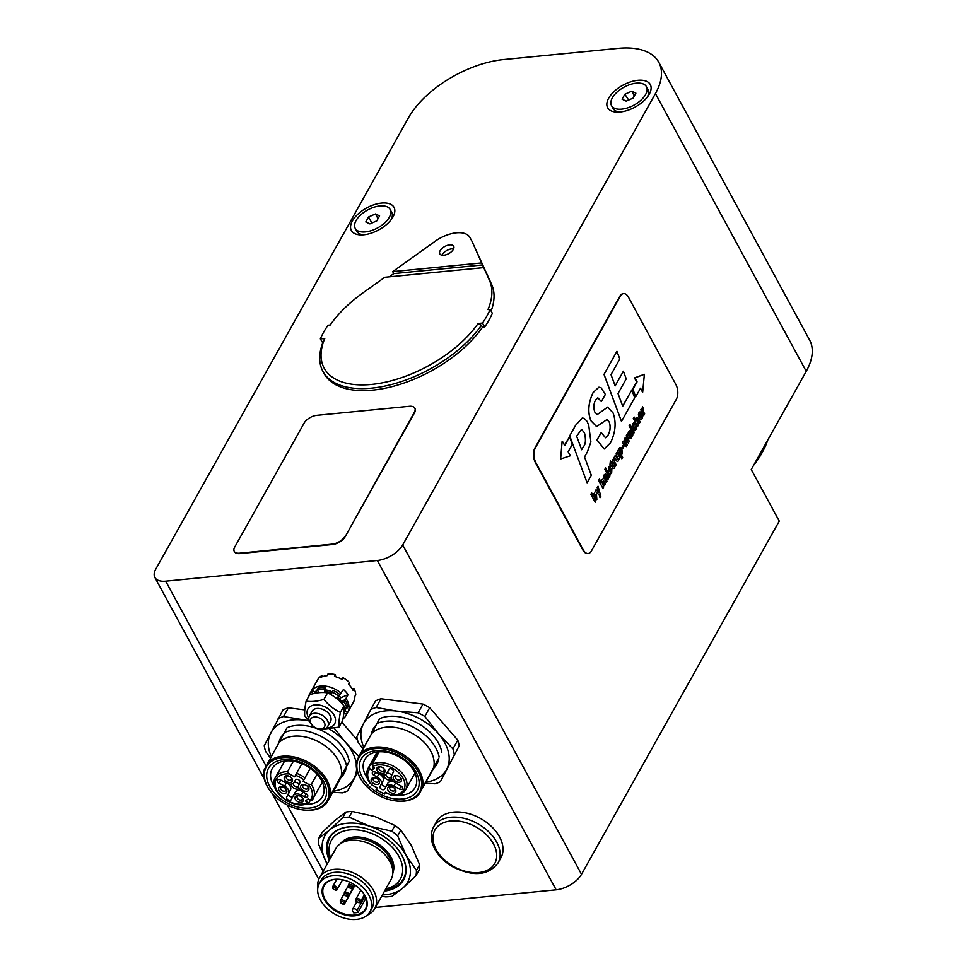 <?xml version="1.0" encoding="UTF-8"?>
<svg xmlns="http://www.w3.org/2000/svg" width="967" height="967" viewBox="0 0 967 967"><rect width="100%" height="100%" fill="white"/><g stroke="black" fill="none" stroke-linecap="round" stroke-linejoin="round"><path stroke-width="1.45" d="M339.864 694.596L343.442 689.495A21.093 13.973 29.2 0 1 348.084 694.657L340.614 697.836A10.54 6.987 -150.8 0 0 339.357 695.769M339.828 699.226L340.614 697.836M348.084 694.657L345.968 698.44L343.152 700.954M344.034 710.818L347.516 712.413L346.549 714.142L343.865 712.909M345.606 708.17A18.458 12.233 29.2 0 1 345.134 711.325M313.393 693.665L311.579 692.167L312.546 690.438L315.701 693.182M316.983 692.964A16.209 10.746 29.2 0 1 318.759 692.118M314.529 692.094A18.458 12.233 29.2 0 1 317.66 690.438M324.96 692.602L324.392 689.689L325.359 687.96L325.734 689.93A18.458 12.233 29.2 0 1 332.152 691.84M325.734 689.93L325.142 692.614M326.06 692.698L326.628 691.683L325.976 691.127M326.628 691.683A16.209 10.746 29.2 0 1 331.391 693.146L330.641 694.487M342.04 679.414L343.007 677.686A21.093 13.973 29.2 0 1 349.522 682.569L348.567 684.285A21.093 13.973 29.2 0 1 353.04 690.281L354.007 688.552A21.093 13.973 29.2 0 1 355.759 694.741L354.804 696.47A21.093 13.973 29.2 0 1 353.584 701.885A21.093 13.973 29.2 0 1 353.571 701.909L354.357 700.096M341.327 693.291A21.093 13.973 -150.8 0 0 310.987 691.623L316.777 681.276A21.093 13.973 29.2 0 1 316.789 681.252L317.756 679.535A21.093 13.973 29.2 0 1 321.781 675.667L320.826 677.383A21.093 13.973 29.2 0 1 327.039 675.679L327.994 673.951A21.093 13.973 29.2 0 1 335.452 674.664L334.485 676.392A21.093 13.973 29.2 0 1 342.052 679.414L343.007 677.686M347.274 713.066A21.093 13.973 -150.8 0 0 347.794 712.232A21.093 13.973 -150.8 0 0 345.968 698.44M310.987 691.623A21.093 13.973 -150.8 0 0 310.552 692.505M325.359 687.96A21.093 13.973 -150.8 0 0 318.167 688.008L317.2 689.737L319.146 692.686M312.546 690.438A21.093 13.973 -150.8 0 0 310.032 693.339L309.065 695.068A21.093 13.973 -150.8 0 0 308.376 696.603L308.582 696.699M343.067 718.348L343.345 718.578A21.093 13.973 -150.8 0 0 345.872 715.677L346.839 713.948A21.093 13.973 -150.8 0 0 347.516 712.413M336.564 698.44L339.961 694.681A21.093 13.973 -150.8 0 0 333.011 690.305L331.125 694.717M337.894 697.267A16.209 10.746 29.2 0 1 340.988 700.712L340.348 701.861M340.988 702.501L341.786 701.063L340.988 700.712M341.786 701.063L345.159 700.41L344.204 702.139L341.194 702.719M344.107 707.941L346.851 708.364L347.818 706.647A21.093 13.973 -150.8 0 0 345.159 700.41M326.338 727.97A15.291 10.129 -150.8 0 0 335.368 718.686A15.291 10.129 -150.8 0 0 322.277 705.801A15.291 10.129 -150.8 0 0 309.319 707.203A15.291 10.129 -150.8 0 0 308.787 718.143M318.578 728.792L319.859 729.021A10.54 6.987 -150.8 0 0 327.789 726.374L330.496 721.551A10.54 6.987 -150.8 0 0 331.101 719.061A10.54 6.987 -150.8 0 0 322.99 709.476A10.54 6.987 -150.8 0 0 312.087 711.241L309.392 716.063A10.54 6.987 -150.8 0 0 311.277 724.21L312.148 725.19A7.905 5.246 29.2 0 1 314.976 716.958A7.905 5.246 29.2 0 1 324.985 724.936A7.905 5.246 29.2 0 1 318.578 728.792A7.905 5.246 29.2 0 1 312.148 725.19M339.018 727.136L342.644 720.657C343.914 714.287 344.373 709.367 344.01 705.898C339.344 700.108 333.857 695.769 327.559 692.88C322.434 692.009 316.499 692.59 309.742 694.62L306.116 701.111C311.241 701.982 317.176 701.401 323.933 699.371C328.599 705.161 334.086 709.5 340.384 712.389C339.115 718.759 338.655 723.679 339.018 727.136L323.208 729.118M309.138 720.62L304.75 715.87C304.387 712.401 304.847 707.481 306.116 701.111M344.01 705.898L340.384 712.389M327.559 692.88L323.933 699.371M327.789 726.374A10.54 6.987 -150.8 0 0 328.405 723.884A10.54 6.987 -150.8 0 0 320.295 714.299A10.54 6.987 -150.8 0 0 309.392 716.063M344.905 536.371A10.54 5.451 151.5 0 1 332.237 544.119L239.647 553.172A10.54 5.451 151.5 0 1 234.232 551.311A10.54 5.451 151.5 0 1 234.679 547.141L304.134 423.099A10.54 5.451 151.5 0 1 316.813 415.339L409.404 406.285A10.54 5.451 151.5 0 1 414.819 408.147A10.54 5.451 151.5 0 1 414.36 412.317L345.122 536.77A10.54 5.451 151.5 0 1 332.443 544.518L239.852 553.571A10.54 5.451 151.5 0 1 234.449 551.71A10.54 5.451 151.5 0 1 234.352 551.504M414.916 408.352A10.54 5.451 151.5 0 1 415.024 408.545A10.54 5.451 151.5 0 1 414.577 412.716L345.122 536.77M418.856 794.511L433.518 768.451A36.383 24.102 29.2 0 0 436.794 764.341A36.383 24.102 29.2 0 0 438.776 758.201L418.856 794.511A35.852 23.764 29.2 0 1 393.932 800.64A35.852 23.764 29.2 0 1 393.666 800.591M433.518 768.451L438.583 759.397M371.473 733.929A36.383 24.102 29.2 0 1 373.298 728.792A36.383 24.102 29.2 0 1 376.09 725.153M425.782 782.122A47.456 31.44 -150.8 0 0 446.814 769.079A47.456 31.44 -150.8 0 0 438.353 733.578A47.456 31.44 -150.8 0 0 396.591 711.071A47.456 31.44 -150.8 0 0 363.278 724.065A47.456 31.44 -150.8 0 0 363.894 747.467M441.859 752.169A40.07 26.556 -150.8 0 0 417.164 722.929A40.07 26.556 -150.8 0 0 379.668 718.65L376.973 723.473A40.07 26.556 29.2 0 1 414.468 727.752A40.07 26.556 29.2 0 1 439.163 756.992M440.384 781.711L459.168 745.871L440.384 781.711A52.726 34.945 29.2 0 1 435.017 783.802L425.166 783.234M363.072 748.929L358.213 742.414A52.726 34.945 29.2 0 1 356.847 736.697L370.748 709.573A52.726 34.945 29.2 0 1 376.115 707.481L396.591 711.071L418.107 712.812A52.726 34.945 29.2 0 1 424.827 716.438L438.353 733.578L452.919 748.881L457.802 740.154A52.726 34.945 29.2 0 1 459.168 745.871M452.919 748.881A52.726 34.945 29.2 0 1 454.285 754.598M418.107 712.812L422.99 704.085A52.726 34.945 29.2 0 1 429.711 707.711L424.827 716.438M370.748 709.573L375.631 700.857A52.726 34.945 29.2 0 1 380.998 698.766L376.115 707.481M380.998 698.766L422.99 704.085M429.711 707.711L457.802 740.154M376.961 787.887A28.78 19.074 29.2 0 1 375.667 786.945M367.545 778.592A28.78 19.074 29.2 0 1 364.825 759.482A28.78 19.074 29.2 0 1 398.646 756.569A28.78 19.074 29.2 0 1 415.061 787.609A28.78 19.074 29.2 0 1 397.34 795.285M387.271 793.206A28.78 19.074 29.2 0 1 385.374 792.481M376.973 723.473L371.558 733.784A35.852 23.764 29.2 0 1 411.64 732.998A35.852 23.764 29.2 0 1 433.748 767.29M371.558 733.784L360.365 753.764A35.852 23.764 29.2 0 1 400.459 752.979A35.852 23.764 29.2 0 1 422.555 787.283M364.934 784.503A35.852 23.764 29.2 0 1 364.764 784.31A35.852 23.764 29.2 0 1 356.666 760.993L360.365 753.764M378.701 795.357A34.8 23.063 -150.8 0 0 393.412 800.555A34.8 23.063 -150.8 0 0 419.871 775.256A34.8 23.063 -150.8 0 0 372.851 748.929A34.8 23.063 -150.8 0 0 365.103 784.696A34.8 23.063 -150.8 0 0 378.701 795.357M398.948 755.856A32.165 21.31 29.2 0 1 408.884 797.521A32.165 21.31 29.2 0 1 359.845 771.098A32.165 21.31 29.2 0 1 398.948 755.856M388.118 773.129A3.167 2.091 -150.8 0 0 386.776 773.334M385.978 774.216A3.167 2.091 -150.8 0 0 387.888 777.383A3.167 2.091 -150.8 0 0 391.2 777.516M391.599 775.498A3.167 2.091 -150.8 0 0 391.248 774.881M391.853 779.511A4.75 3.143 29.2 0 1 386.824 779.342A4.75 3.143 29.2 0 1 383.863 775.026M386.993 772.959A4.75 3.143 29.2 0 1 387.694 773.044A4.75 3.143 29.2 0 1 391.55 775.196A4.75 3.143 29.2 0 1 391.671 775.341M385.893 786.654L387.719 783.391A6.854 4.545 29.2 0 1 387.767 783.294A6.854 4.545 29.2 0 1 393.762 781.771M389.181 768.97L388.807 769.696A6.854 4.545 29.2 0 1 388.758 769.792A6.854 4.545 29.2 0 1 388.698 769.889M380.829 774.772A6.854 4.545 29.2 0 1 383.077 780.901L381.953 783.077A2.635 1.753 -150.8 0 0 383.15 785.675A2.635 1.753 -150.8 0 0 386.268 785.966M397.244 775.691A2.901 1.922 -150.8 0 0 395.406 776.465A2.901 1.922 -150.8 0 0 397.062 779.595A2.901 1.922 -150.8 0 0 400.471 779.293A2.901 1.922 -150.8 0 0 400.157 777.323M391.611 786.691A2.901 1.922 -150.8 0 0 389.774 787.464A2.901 1.922 -150.8 0 0 391.417 790.595A2.901 1.922 -150.8 0 0 394.826 790.293A2.901 1.922 -150.8 0 0 394.524 788.323M375.196 777.855A2.901 1.922 -150.8 0 0 373.359 778.616A2.901 1.922 -150.8 0 0 375.015 781.747A2.901 1.922 -150.8 0 0 378.423 781.457A2.901 1.922 -150.8 0 0 378.109 779.487M380.841 766.855A2.901 1.922 -150.8 0 0 378.991 767.629A2.901 1.922 -150.8 0 0 380.647 770.747A2.901 1.922 -150.8 0 0 384.056 770.457A2.901 1.922 -150.8 0 0 383.754 768.487M395.6 783.004L393.895 786.05L399.456 789.048A2.635 1.753 -150.8 0 0 402.562 788.782A2.635 1.753 -150.8 0 0 401.051 785.941L395.479 782.944A6.854 4.545 -150.8 0 1 391.526 775.643L393.436 771.908A2.635 1.753 -150.8 0 0 391.937 769.128A2.635 1.753 -150.8 0 0 388.819 769.369A2.635 1.753 -150.8 0 0 388.794 769.406L386.885 773.141L388.807 769.696M375.643 772.246L373.939 775.292A2.635 1.753 -150.8 0 1 372.428 772.452A2.635 1.753 -150.8 0 1 375.522 772.186L378.774 773.938A6.854 4.545 -150.8 0 0 386.824 773.237A6.854 4.545 -150.8 0 0 386.885 773.141M373.939 775.292L377.178 777.045L378.895 773.999M383.077 780.901L381.143 784.346A6.854 4.545 -150.8 0 0 377.178 777.045M381.143 784.346L380.031 786.522A2.635 1.753 -150.8 0 0 381.518 789.314A2.635 1.753 -150.8 0 0 384.648 789.06A2.635 1.753 -150.8 0 0 384.673 789.024L385.785 786.848A6.854 4.545 -150.8 0 1 385.833 786.739L387.767 783.294M393.895 786.05A6.854 4.545 -150.8 0 0 385.833 786.739M395.999 781.554A4.484 2.974 29.2 0 1 393.206 777.444A4.484 2.974 29.2 0 1 396.821 775.607A4.484 2.974 29.2 0 1 398.706 776.271A4.484 2.974 29.2 0 1 400.459 777.649A4.484 2.974 29.2 0 1 400.834 781.638A4.484 2.974 29.2 0 1 395.999 781.554M390.366 792.553A4.484 2.974 29.2 0 1 387.574 788.443A4.484 2.974 29.2 0 1 391.176 786.594A4.484 2.974 29.2 0 1 393.073 787.271A4.484 2.974 29.2 0 1 394.826 788.637A4.484 2.974 29.2 0 1 395.201 792.638A4.484 2.974 29.2 0 1 390.366 792.553M373.951 783.717A4.484 2.974 29.2 0 1 371.159 779.607A4.484 2.974 29.2 0 1 374.773 777.758A4.484 2.974 29.2 0 1 376.671 778.423A4.484 2.974 29.2 0 1 378.411 779.801A4.484 2.974 29.2 0 1 378.786 783.79A4.484 2.974 29.2 0 1 373.951 783.717M379.596 772.718A4.484 2.974 29.2 0 1 376.792 768.608A4.484 2.974 29.2 0 1 380.406 766.758A4.484 2.974 29.2 0 1 382.303 767.435A4.484 2.974 29.2 0 1 384.056 768.801A4.484 2.974 29.2 0 1 384.419 772.802A4.484 2.974 29.2 0 1 379.596 772.718M377.493 751.963L369.225 766.746L369.853 768.765L371.715 770.3L374.567 768.028L372.694 766.493L372.065 764.474A21.625 14.324 29.2 0 1 397.401 768.717A21.625 14.324 29.2 0 1 405.777 789.519L414.952 773.129M369.225 766.746A21.625 14.324 29.2 0 0 368.052 768.402C365.719 772.996 366.408 778.036 370.119 783.524L369.914 782.496L371.715 784.817L377.057 787.694L376.356 789.145M405.777 789.519C403.251 793.677 398.912 795.732 392.759 795.708L393.702 795.321L390.741 795.067L385.41 792.203L384.624 793.726A20.041 13.272 -150.8 0 1 376.272 789.229M373.492 767.145L371.715 770.3M379.161 751.818L372.065 764.474M385.495 792.251L384.709 793.653M334.667 788.552A40.07 26.556 29.2 0 0 335.138 788.359L340.928 777.504A36.383 24.102 29.2 0 0 344.204 773.395A36.383 24.102 29.2 0 0 346.186 767.242L349.268 761.222A40.07 26.556 -150.8 0 0 324.574 731.983A40.07 26.556 -150.8 0 0 287.078 727.704L264.076 770.046A35.852 23.764 29.2 0 0 272.174 793.363A35.852 23.764 29.2 0 0 272.343 793.556M278.883 742.982A36.383 24.102 29.2 0 1 280.708 737.845A36.383 24.102 29.2 0 1 283.5 734.207M340.928 777.504L345.993 768.451M333.192 791.175A47.456 31.44 -150.8 0 0 354.224 778.133A47.456 31.44 -150.8 0 0 356.605 768.765M356.291 763.579A47.456 31.44 -150.8 0 0 345.763 742.632A47.456 31.44 -150.8 0 0 329.409 729.094M309.283 721.044A47.456 31.44 -150.8 0 0 304.001 720.125A47.456 31.44 -150.8 0 0 270.687 733.107A47.456 31.44 -150.8 0 0 271.304 756.52M270.482 757.983L265.623 751.468A52.726 34.945 29.2 0 1 264.257 745.738L283.041 709.899A52.726 34.945 29.2 0 1 288.408 707.808L283.524 716.535L309.162 720.717M278.158 718.626A52.726 34.945 29.2 0 1 283.524 716.535M357.415 771.932L347.794 790.764L357.585 772.464M347.794 790.764A52.726 34.945 29.2 0 1 342.427 792.855L332.575 792.287M288.408 707.808L304.798 709.887M334.328 728.32L345.763 742.632L358.926 756.557M341.798 722.156L357.633 740.432M284.383 732.527A40.07 26.556 29.2 0 1 321.878 736.806A40.07 26.556 29.2 0 1 346.573 766.045L349.268 761.222M274.954 787.646A28.78 19.074 29.2 0 1 272.235 768.535A28.78 19.074 29.2 0 1 306.055 765.622A28.78 19.074 29.2 0 1 322.47 796.663A28.78 19.074 29.2 0 1 304.75 804.339M335.138 788.359L326.266 803.553A35.852 23.764 29.2 0 1 301.341 809.693A35.852 23.764 29.2 0 1 301.075 809.645M267.786 762.818A35.852 23.764 29.2 0 1 307.869 762.032A35.852 23.764 29.2 0 1 329.965 796.324L346.573 766.045M278.967 742.825A35.852 23.764 29.2 0 1 319.05 742.052A35.852 23.764 29.2 0 1 341.158 776.344M326.266 803.553L329.965 796.324M307.155 763.35A34.8 23.063 -150.8 0 0 269.648 762.733A34.8 23.063 -150.8 0 0 272.513 793.75A34.8 23.063 -150.8 0 0 300.822 809.597A34.8 23.063 -150.8 0 0 328.865 795.261A34.8 23.063 -150.8 0 0 307.155 763.35M286.909 802.852A32.165 21.31 29.2 0 1 276.985 761.174A32.165 21.31 29.2 0 1 326.012 787.597A32.165 21.31 29.2 0 1 286.909 802.852M293.388 783.27A3.167 2.091 -150.8 0 0 295.298 786.425A3.167 2.091 -150.8 0 0 298.61 786.57M299.008 784.539A3.167 2.091 -150.8 0 0 298.658 783.935M295.527 782.182A3.167 2.091 -150.8 0 0 294.186 782.388M294.403 782.013A4.75 3.143 29.2 0 1 295.104 782.085A4.75 3.143 29.2 0 1 297.111 782.799A4.75 3.143 29.2 0 1 298.96 784.249A4.75 3.143 29.2 0 1 299.081 784.394M299.262 788.552A4.75 3.143 29.2 0 1 294.137 788.335A4.75 3.143 29.2 0 1 291.272 784.08M288.239 783.814A6.854 4.545 29.2 0 1 290.487 789.942L288.553 793.387A6.854 4.545 -150.8 0 0 284.588 786.098L279.028 783.101A2.635 1.753 -150.8 0 1 277.517 780.248A2.635 1.753 -150.8 0 1 280.611 779.982L286.184 782.992A6.854 4.545 -150.8 0 0 294.246 782.291A6.854 4.545 -150.8 0 0 294.294 782.194L295.406 780.018A2.635 1.753 -150.8 0 0 295.406 780.018A2.635 1.753 -150.8 0 1 298.549 779.728A2.635 1.753 -150.8 0 1 300.048 782.521L298.936 784.696A6.854 4.545 -150.8 0 0 302.889 791.985L306.14 793.738A2.635 1.753 -150.8 0 1 307.651 796.578A2.635 1.753 -150.8 0 1 304.545 796.856L301.305 795.104A6.854 4.545 -150.8 0 0 293.243 795.793A6.854 4.545 -150.8 0 0 293.194 795.889L291.285 799.624A2.635 1.753 -150.8 0 1 291.26 799.661A2.635 1.753 -150.8 0 1 288.13 799.914A2.635 1.753 -150.8 0 1 286.643 797.122L288.553 793.387M292.82 796.615A2.635 1.753 -150.8 0 1 289.713 796.252A2.635 1.753 -150.8 0 1 288.565 793.677L290.487 789.942M293.303 795.696L295.128 792.444A6.854 4.545 29.2 0 1 295.177 792.348A6.854 4.545 29.2 0 1 301.172 790.825M282.606 786.896A2.901 1.922 -150.8 0 0 280.768 787.67A2.901 1.922 -150.8 0 0 282.424 790.801A2.901 1.922 -150.8 0 0 285.833 790.498A2.901 1.922 -150.8 0 0 285.519 788.528M288.251 775.909A2.901 1.922 -150.8 0 0 286.401 776.67A2.901 1.922 -150.8 0 0 288.057 779.801A2.901 1.922 -150.8 0 0 291.466 779.511A2.901 1.922 -150.8 0 0 291.164 777.528M304.653 784.745A2.901 1.922 -150.8 0 0 302.816 785.518A2.901 1.922 -150.8 0 0 304.472 788.637A2.901 1.922 -150.8 0 0 307.881 788.347A2.901 1.922 -150.8 0 0 307.566 786.376M299.021 795.744A2.901 1.922 -150.8 0 0 297.183 796.518A2.901 1.922 -150.8 0 0 298.827 799.636A2.901 1.922 -150.8 0 0 302.236 799.346A2.901 1.922 -150.8 0 0 301.934 797.376M284.08 787.476A4.484 2.974 29.2 0 1 285.833 788.854A4.484 2.974 29.2 0 1 286.196 792.843A4.484 2.974 29.2 0 1 281.361 792.759A4.484 2.974 29.2 0 1 278.569 788.649A4.484 2.974 29.2 0 1 282.183 786.812A4.484 2.974 29.2 0 1 284.08 787.476M289.713 776.477A4.484 2.974 29.2 0 1 291.466 777.855A4.484 2.974 29.2 0 1 291.829 781.844A4.484 2.974 29.2 0 1 287.006 781.771A4.484 2.974 29.2 0 1 284.201 777.661A4.484 2.974 29.2 0 1 287.815 775.812A4.484 2.974 29.2 0 1 289.713 776.477M306.116 785.325A4.484 2.974 29.2 0 1 307.869 786.691A4.484 2.974 29.2 0 1 308.243 790.692A4.484 2.974 29.2 0 1 303.408 790.607A4.484 2.974 29.2 0 1 300.616 786.497A4.484 2.974 29.2 0 1 304.23 784.648A4.484 2.974 29.2 0 1 306.116 785.325M300.483 796.324A4.484 2.974 29.2 0 1 302.236 797.69A4.484 2.974 29.2 0 1 302.611 801.691A4.484 2.974 29.2 0 1 297.776 801.607A4.484 2.974 29.2 0 1 294.983 797.497A4.484 2.974 29.2 0 1 298.585 795.648A4.484 2.974 29.2 0 1 300.483 796.324M317.079 774.18L311.326 784.467A21.625 14.324 29.2 0 1 313.187 798.573A21.625 14.324 29.2 0 1 312.015 800.229L310.226 800.265L308.352 798.73L305.512 801.002L308.836 802.828L310.359 800.374M311.326 784.467L308.352 784.213L303.022 781.336L310.262 768.209M293.364 761.234L287.525 771.642L289.338 773.963L294.669 776.839L296.518 773.322A21.625 14.324 29.2 0 1 304.871 777.819M310.347 768.269L303.022 781.336M301.922 763.664L296.518 773.322M329.36 860.159A42.741 28.321 29.2 0 1 361.126 827.401A42.741 28.321 29.2 0 1 395.89 846.874A42.741 28.321 29.2 0 1 384.576 891.066M329.807 859.349A42.21 27.97 29.2 0 1 329.626 838.038A42.21 27.97 29.2 0 1 361.247 827.426M395.805 846.778A42.21 27.97 29.2 0 1 403.287 879.269A42.21 27.97 29.2 0 1 385.023 890.269M381.651 896.288L385.676 896.893A52.726 34.945 29.2 0 0 392.07 896.276L402.901 887.984L415.967 875.727L419.134 870.046A52.726 34.945 -150.8 0 0 419.63 864.752L416.451 870.421L405.947 855.118L397.667 835.839L400.846 830.169L411.35 845.472L419.63 864.752M374.712 816.486L394.947 825.492L391.768 831.161L369.321 826.132L349.087 817.127L352.266 811.458L374.712 816.486M335.041 820.367L345.872 812.075L342.693 817.744L329.638 830.012L318.796 838.292L321.975 832.623L335.041 820.367M382.424 894.91A47.456 31.44 -150.8 0 0 402.901 887.984A47.456 31.44 -150.8 0 0 405.947 855.118A47.456 31.44 -150.8 0 0 369.321 826.132A47.456 31.44 -150.8 0 0 329.638 830.012A47.456 31.44 -150.8 0 0 326.58 862.878L327.209 864.002A47.456 31.44 -150.8 0 1 326.58 862.878L318.312 843.587A52.726 34.945 29.2 0 1 318.796 838.292M352.266 811.458A52.726 34.945 -150.8 0 0 345.872 812.075M400.846 830.169A52.726 34.945 -150.8 0 0 394.947 825.492M342.693 817.744A52.726 34.945 29.2 0 1 349.087 817.127M391.768 831.161A52.726 34.945 29.2 0 1 397.667 835.839M416.451 870.421A52.726 34.945 29.2 0 1 415.967 875.727M658.805 62.299A79.089 40.856 -28.5 0 0 618.239 48.35L503.602 59.555A79.089 40.856 -28.5 0 0 408.521 117.708L155.784 569.116A21.093 10.891 -28.5 0 0 154.877 577.456A21.093 10.891 -28.5 0 0 165.695 581.167L377.335 560.485A21.093 10.891 -28.5 0 0 402.683 544.977L655.433 93.569A79.089 40.856 -28.5 0 0 658.805 62.299L809.609 340.046A79.089 40.856 -28.5 0 1 806.236 371.328L751.25 469.527L779.257 521.116L581.505 874.313A21.093 10.891 151.5 0 1 556.146 889.821L375.377 907.481M477.045 816.704A36.915 24.453 29.2 0 1 500.87 857.898L497.981 863.072A36.915 24.453 -150.8 0 0 474.156 821.865A36.915 24.453 -150.8 0 0 433.567 827.003L436.468 821.841A36.915 24.453 29.2 0 1 477.045 816.704M321.781 675.667L322.688 676.549M335.452 674.664L335.549 676.67M352.133 688.697L354.007 688.552M330.206 858.636A42.185 27.946 29.2 0 1 330.037 837.362A42.185 27.946 29.2 0 1 330.146 837.156M403.759 878.374A42.185 27.946 29.2 0 1 403.65 878.568A42.185 27.946 29.2 0 1 385.422 889.555M330.593 857.947A39.55 26.206 29.2 0 1 352.133 829.771A39.55 26.206 29.2 0 1 398.573 855.771A39.55 26.206 29.2 0 1 385.809 888.866M317.889 887.585A31.633 20.96 29.2 0 1 319.545 877.698L335.791 848.675A31.633 20.96 29.2 0 1 373.637 845.835A31.633 20.96 29.2 0 1 390.994 879.583L374.749 908.605A31.633 20.96 29.2 0 1 367.182 915.193M319.545 877.698A31.633 20.96 29.2 0 1 357.391 874.857A31.633 20.96 29.2 0 1 374.749 908.605M319.352 883.427L321.286 879.982A28.998 19.219 29.2 0 1 355.977 877.383A28.998 19.219 29.2 0 1 371.896 908.315L369.962 911.76A28.998 19.219 29.2 0 1 345.993 918.59A28.998 19.219 29.2 0 1 320.403 899.963A28.998 19.219 29.2 0 1 319.352 883.427A28.998 19.219 29.2 0 1 354.043 880.828A28.998 19.219 29.2 0 1 369.962 911.76M324.38 899.576A24.26 16.076 29.2 0 1 341.738 879.656A24.26 16.076 29.2 0 1 361.465 890.704A24.26 16.076 29.2 0 1 357.27 915.398A24.26 16.076 29.2 0 1 324.38 899.576M361.38 890.607A23.728 15.726 29.2 0 1 365.55 908.835A23.728 15.726 29.2 0 1 345.944 914.419A23.728 15.726 29.2 0 1 325.009 899.189A23.728 15.726 29.2 0 1 324.15 885.651A23.728 15.726 29.2 0 1 341.871 879.68M358.044 912.364A23.728 15.726 29.2 0 1 353.632 912.8L352.617 910.926A2.635 1.753 29.2 0 1 352.52 909.415A2.635 1.753 29.2 0 1 354.696 908.799A2.635 1.753 29.2 0 1 357.028 910.491L358.044 912.364L365.985 898.174M619.956 112.027A19.848 10.25 151.5 0 1 619.557 111.991A19.848 10.25 151.5 0 1 613.066 108.473L611.531 105.633A19.848 10.25 151.5 0 1 626.967 85.737A19.848 10.25 151.5 0 1 646.427 86.692A19.848 10.25 151.5 0 1 630.992 106.588A19.848 10.25 151.5 0 1 611.531 105.633M646.427 86.692L647.963 89.52A19.848 10.25 151.5 0 1 647.382 96.881A19.848 10.25 151.5 0 1 647.189 97.232M634.328 95.914L631.765 91.188L635.887 93.134L633.095 98.102L626.193 101.136L622.071 99.19L624.863 94.21L631.765 91.188M628.647 100.06L624.863 94.21M587.924 553.511A10.54 5.717 -95.6 0 1 587.706 553.547A10.54 5.717 -95.6 0 1 582.823 549.945L535.428 462.649A10.54 5.717 -95.6 0 1 534.981 447.818L619.871 296.204A10.54 5.717 -95.6 0 1 623.147 293.642A10.54 5.717 -95.6 0 1 623.377 293.63M608.69 98.138A24.26 12.523 151.5 0 1 637.458 80.346A24.26 12.523 151.5 0 1 649.582 93.569A24.26 12.523 151.5 0 1 649.256 94.174A24.26 12.523 151.5 0 1 615.58 112.027A24.26 12.523 151.5 0 1 608.69 98.138M352.411 220.911A24.26 12.523 151.5 0 1 381.179 203.118A24.26 12.523 151.5 0 1 393.303 216.342A24.26 12.523 151.5 0 1 392.977 216.946A24.26 12.523 151.5 0 1 359.301 234.8A24.26 12.523 151.5 0 1 352.411 220.911M453.62 248.894A7.905 4.086 -28.5 0 0 442.028 255.179M389.254 276.84L393.787 273.601L392.699 271.618L433.881 242.185A26.363 13.623 151.5 0 1 469.914 237.471L472.065 241.436A26.363 13.623 151.5 0 1 472.573 242.584L491.623 284.395A94.911 49.027 151.5 0 1 491.115 311.072M472.573 242.584L489.471 280.43A94.911 49.027 151.5 0 1 487.972 309.585L490.196 309.367L492.348 313.332A97.546 50.393 151.5 0 1 484.685 327.015L482.473 327.233A94.911 49.027 151.5 0 1 396.639 385.374A94.911 49.027 151.5 0 1 324.005 373.395L322.93 371.413A94.911 49.027 -28.5 0 0 395.563 383.391A94.911 49.027 -28.5 0 0 481.397 325.25L482.473 327.233M322.76 342.838L320.343 338.897A97.546 50.393 151.5 0 1 327.994 325.226L330.218 325.009A94.911 49.027 151.5 0 1 363.084 292.783L384.781 277.275L483.633 267.617M469.914 237.471A26.363 13.623 151.5 0 1 470.409 238.619M322.93 371.413A94.911 49.027 -28.5 0 1 323.631 340.674L324.779 338.462L320.343 338.897M484.685 327.015L482.533 323.051L478.097 323.486L481.397 325.25M490.196 309.367A97.546 50.393 151.5 0 1 482.533 323.051M443.853 255.215A7.905 4.086 151.5 0 1 439.792 253.825A7.905 4.086 151.5 0 1 444.796 246.464A7.905 4.086 151.5 0 1 453.692 246.271A7.905 4.086 151.5 0 1 451.48 251.674A7.905 4.086 151.5 0 1 443.853 255.215M392.699 271.618L481.493 262.939M482.569 264.922L393.787 273.601M478.097 323.486A92.276 47.661 151.5 0 1 371.497 384.431A92.276 47.661 151.5 0 1 324.779 338.462M363.266 234.751L363.64 234.788A19.848 10.25 151.5 0 1 363.266 234.751A19.848 10.25 151.5 0 1 356.787 231.234L355.24 228.393A19.848 10.25 151.5 0 1 370.675 208.497A19.848 10.25 151.5 0 1 390.136 209.452A19.848 10.25 151.5 0 1 374.7 229.348A19.848 10.25 151.5 0 1 355.24 228.393M390.136 209.452L391.671 212.293A19.848 10.25 151.5 0 1 391.091 219.642A19.848 10.25 151.5 0 1 390.91 220.005L391.091 219.642M376.804 220.875L369.902 223.897L365.792 221.951L368.572 216.983L375.474 213.949L379.596 215.907L376.804 220.875M372.355 222.821L371.751 223.087M371.799 222.93L368.572 216.983M378.037 218.675L375.474 213.949M753.692 465.175A89.641 46.307 -28.5 0 0 762.915 451.13L764.075 448.869A92.276 47.661 151.5 0 1 755.082 462.697M767.822 439.925A92.276 47.661 151.5 0 1 764.075 448.869M630.182 436.274L631.161 435.452L630.569 433.808M620.306 296.156L535.416 447.781A10.54 5.717 84.4 0 0 535.863 462.601L583.27 549.897A10.54 5.717 84.4 0 0 588.154 553.499A10.54 5.717 84.4 0 0 591.429 550.936L676.32 399.323A10.54 5.717 84.4 0 0 675.873 384.503L628.477 297.207A10.54 5.717 84.4 0 0 623.594 293.605A10.54 5.717 84.4 0 0 620.306 296.156L619.871 296.204M621.08 453.62L621.056 450.392L619.533 449.57M581.638 449.691L583.27 446.778C585.664 444.542 586.05 439.876 584.431 432.793L581.518 429.336L584.479 432.793C586.099 439.876 585.712 444.542 583.319 446.778L581.663 449.74L576.634 436.202L581.542 429.336M595.563 499.177L595.636 496.156L594.463 494.935M606.672 479.813L605.898 479.705L606.285 477.251L606.877 478.883L605.898 479.705L606.841 478.895L606.236 477.251M639.695 415.991L640.65 414.287L639.501 413.876M560.63 458.974L562.105 441.544L560.63 458.974L570.3 455.783L568.149 451.819L572.307 444.373L569.527 436.854L564.692 445.473L562.54 441.496M564.486 445.086L569.527 436.854M635.706 396.808L632.466 389.326L636.637 381.892L634.485 377.916L644.373 374.289L634.92 377.879L637.084 381.844L632.914 389.29L635.706 396.808L640.529 388.19L642.68 392.167L644.373 374.289M642.68 392.167L640.287 388.613M637.652 426.374L633.3 418.457L634.134 417.043L635.839 420.186L636.165 417.962L637.35 417.309L640.178 421.866L639.392 423.268L636.443 419.533L638.45 424.96L637.652 426.374L633.349 418.445L634.134 417.043M635.79 420.198L636.117 417.962L637.35 417.309M633.482 433.832L629.118 425.903L629.952 424.489L634.267 432.418L633.482 433.832L629.166 425.891L629.952 424.489M632.128 436.238L631.693 435.525L630.46 438.631L631.318 437.87L630.411 438.631L629.517 437.833L629.154 435.09L630.049 432.878L629.009 432.37L628.32 435.198L628.526 431.427L629.88 430.424L630.798 431.463L632.841 434.969L632.128 436.238L631.644 435.537M627.909 433.349L629.831 430.436M622.627 448.7L621.914 447.455L623.28 445.086L623.957 446.331L622.627 448.7L621.962 447.455L623.28 445.086M618.904 450.489L619.243 448.12L621.866 448.881L622.301 453.946L621.152 454.575L622.663 457.343L621.805 458.781L617.647 451.106L618.457 449.74L618.904 450.489L620.101 447.37M622.252 453.958L621.116 454.587L622.252 453.958M621.854 458.781L617.683 451.106L618.457 449.74M615.387 466.142L612.28 460.655L613.018 459.325L613.658 460.352L613.997 457.645L614.782 459.095L614.686 461.996L616.172 464.74L615.387 466.142L612.329 460.643L613.066 459.325M613.622 460.352L613.997 457.645M608.932 469.418L611.857 469.007L611.652 473.129L610.322 474.096L609.524 473.371L611.132 471.993L611.192 470.603L610.479 470.639M609.524 473.371L611.18 471.993L611.241 470.591L608.316 470.929L609.839 471.231L608.316 470.929L608.557 467.085L610.467 466.892M609.573 466.203L610.515 466.88L608.968 469.418L611.857 469.007M609.754 468.173L609.005 468.197L609.754 468.173M604.689 485.253L601.788 481.518L603.746 486.933L602.949 488.359L598.597 480.43L599.431 479.028L601.136 482.17L601.414 479.946L602.598 479.294L605.475 483.851L604.689 485.253L602.888 481.929L601.74 481.518M601.136 482.17L601.414 479.946L602.646 479.281M621.479 421.394L604 374.398L616.91 351.335L619.799 358.975L611.011 374.664L615.157 385.893L623.389 371.207L626.229 378.859L618.01 393.545L622.736 406.176L631.802 389.967L634.69 397.812L621.479 421.394L604.037 374.386L616.958 351.323M615.145 385.845L623.389 371.207M622.712 406.128L631.802 389.967M569.672 435.887L575.619 425.262L582.267 417.998L584.273 418.421L586.981 421.286L588.71 425.093L590.897 441.967L587.344 452L584.539 457.004L591.321 475.268L587.114 482.763L569.672 435.887L575.667 425.262L582.267 417.998M605.475 437.773L608.074 435.186C610.334 430.811 610.733 426.459 609.27 422.12L607.01 419.509L596.591 426.592L590.873 420.73C587.501 412.268 588.238 402.888 593.085 392.566L598.924 387.199L601.015 387.694L605.354 394.439L601.365 401.547L597.824 397.824L595.575 399.975C593.617 403.747 593.351 407.76 594.765 412.027L597.207 414.613L607.614 407.119L613.042 412.885C616.438 422.277 615.592 432.261 610.491 442.838L604.194 448.978L596.99 440.033L601.208 432.503L605.475 437.773L608.025 435.186C610.286 430.811 610.685 426.459 609.234 422.12L606.986 419.521M597.207 414.613L607.614 407.119M593.279 495.938L593.641 493.823L596.458 494.657L596.844 499.468L595.551 500.036L595.14 502.224L590.849 494.306L591.683 492.892L593.327 495.926L594.596 493.073M593.641 493.823L594.572 493.085M596.796 499.468L595.551 500.036M598.658 492.481L597.195 487.622L598.029 486.22L600.833 496.276L600.036 497.703L599.202 495.007L595.152 491.284L596.047 489.761L598.73 492.541L597.243 487.622L598.029 486.22M605.729 476.308L604.738 475.812L604.037 478.629L604.157 474.87L605.511 473.866L608.521 478.411L607.808 479.68L607.324 478.979L606.128 482.062L604.822 478.532L605.729 476.308L604.689 475.812M607.046 481.312L606.091 482.074L606.998 481.312L606.091 482.074L605.197 481.276L604.871 478.52L605.777 476.308L604.738 475.812M605.269 473.854L603.589 476.779M609.15 477.275L604.798 469.346L605.632 467.931L609.947 475.861L609.15 477.275L604.846 469.333L605.632 467.931M614.335 468.221L612.727 468.149L611.071 465.103L610.564 466.034L609.935 464.958L610.358 460.957L611.277 462.637L611.918 461.489L612.498 462.564L611.857 463.713L613.223 466.215L614.275 465.889L614.855 466.952L614.335 468.221L612.679 468.161L614.287 468.233L612.679 468.161L611.047 465.151M610.515 466.034L610.358 460.957M611.253 462.589L611.918 461.489M616.97 458.817L618.058 459.277L616.112 453.849L616.922 452.399L620.016 457.875L619.243 459.252L618.82 458.563L618.493 460.86L617.284 461.561L616.293 460.377L614.42 456.932L615.23 455.505L618.106 459.277L616.148 453.849L616.97 452.399M619.243 459.252L618.832 458.648M618.493 460.86L617.236 461.573L618.457 460.86L617.236 461.573L616.245 460.389L614.383 456.944L615.23 455.505M625.963 444.349L624.295 439.236L625.202 437.676L628.042 440.843L626.302 435.718L627.087 434.316L629.179 441.52L628.308 443.055L625.528 439.937L627.196 445.05L626.326 446.609L622.434 442.632L623.268 441.133L626.036 444.433L624.331 439.236L625.202 437.676M627.97 440.771L626.253 435.718L627.087 434.316M628.308 443.055L625.552 440.021M626.326 446.609L622.385 442.632L623.268 441.133M634.775 430.279L633.252 428.695L632.95 423.57L633.965 422.724L635.222 423.667L634.449 425.057L633.494 424.658M635.162 428.514L636.044 425.214L636.129 429.36L634.811 430.267L633.288 428.695L632.986 423.558L633.965 422.724M640.807 419.702L639.296 418.167L638.462 414.541L638.969 412.728L640.795 412.111L642.052 413.864L640.239 417.091L641.604 417.599L642.33 414.71L642.765 416.366L642.173 418.711L640.855 419.702L639.332 418.167L638.413 414.541L638.933 412.728L640.746 412.123M639.961 411.869L640.795 412.111M643.853 415.29L640.758 409.803L641.496 408.473L642.136 409.5L642.463 406.793L643.26 408.243L643.164 411.144L644.651 413.888L643.853 415.29L640.795 409.79L641.532 408.473M642.088 409.5L642.426 406.793M641.604 416.003L642.378 414.71M641.556 417.599L641.653 415.991M639.55 413.876L640.686 414.287L639.719 416.028L639.55 413.876L640.65 414.287M633.542 424.658L634.449 425.057L633.542 424.658L634.086 427.16L635.21 428.514L636.081 425.214M617.019 458.805L618.058 459.277M613.985 466.396L613.223 466.215L614.275 465.889M604 478.629L603.638 476.779M607.808 479.68L607.361 478.967M599.999 497.703L599.25 494.995L595.188 491.284L596.047 489.761M595.188 502.224L590.885 494.306L591.683 492.892M595.998 498.803L594.415 498.041L594.064 495.285L595.672 496.144L595.587 499.177M596.591 426.592L590.922 420.718C587.549 412.268 588.287 402.876 593.134 392.554L598.899 387.199M601.329 401.559L597.848 397.824M596.99 440.033L601.244 432.503M604.23 448.978L597.038 440.021M587.078 482.775L569.72 435.875M602.84 481.941L601.788 481.518M602.9 488.359L598.646 480.43L599.431 479.028M611.192 470.603L610.515 470.627M609.875 471.231L608.364 470.917L608.606 467.085L610.515 466.88M608.968 469.418L609.657 469.346M610.322 474.096L609.573 473.359M610.274 472.041L611.132 471.993M619.194 448.132L620.137 447.358M622.301 453.946L621.152 454.575M621.467 453.257L619.992 452.568L619.581 449.57L621.092 450.392L621.104 453.62M631.366 437.87L630.46 438.631L629.553 437.833L629.191 435.077L630.097 432.865L629.058 432.37L630.049 432.878M628.357 435.186L627.958 433.337M630.218 436.262L630.605 433.808L631.209 435.44L631.04 436.371L630.218 436.262L630.992 436.371M639.344 423.268L637.591 419.956L636.491 419.533L637.543 419.956M311.579 692.167A21.093 13.973 -150.8 0 0 309.065 695.068M324.392 689.689A21.093 13.973 -150.8 0 0 317.2 689.737M338.994 696.397A21.093 13.973 -150.8 0 0 332.044 692.034M346.851 708.364A21.093 13.973 -150.8 0 0 344.204 702.139M345.872 715.677A21.093 13.973 -150.8 0 0 346.549 714.142M401.16 786.002L399.456 789.048M381.953 783.077L380.031 786.522M369.853 768.765A20.041 13.272 -150.8 0 0 371.715 784.817M390.741 795.067A20.041 13.272 -150.8 0 0 402.429 777.238A20.041 13.272 -150.8 0 0 372.694 766.493M280.732 780.043L279.028 783.101M284.588 786.098L286.305 783.04M288.565 793.677L286.643 797.122M303.009 792.046L301.305 795.104M306.261 793.798L304.545 796.856M310.226 800.265A20.041 13.272 -150.8 0 0 308.352 784.213M303.807 779.813A20.041 13.272 -150.8 0 0 295.455 775.304M289.338 773.963A20.041 13.272 -150.8 0 0 277.65 791.804A20.041 13.272 -150.8 0 0 307.373 802.537M308.811 802.84C294.971 811.821 266.687 790.583 275.462 777.444A21.625 14.324 29.2 0 1 287.525 771.642M323.171 871.207L287.223 804.979M266.094 766.069L165.695 581.167M556.146 889.821L377.335 560.485M344.397 841.677A28.998 19.219 29.2 0 1 389.749 858.007A28.998 19.219 29.2 0 1 392.469 868.584M340.565 843.599A30.05 19.92 29.2 0 1 365.659 838.232A30.05 19.92 29.2 0 1 391.019 857.233A30.05 19.92 29.2 0 1 392.832 872.863M360.486 901.691A2.635 1.753 -150.8 0 0 359.833 899.467A2.635 1.753 -150.8 0 0 357.113 898.416A2.635 1.753 -150.8 0 0 355.892 899.105L355.941 901.026C358.624 903.045 360.147 903.263 360.486 901.691L364.378 894.741M356.485 901.22A1.583 1.052 29.2 0 1 359.132 900.954A1.583 1.052 29.2 0 1 356.485 901.22M337.29 889.181A2.635 1.753 -150.8 0 0 336.637 886.957A2.635 1.753 -150.8 0 0 333.905 885.905A2.635 1.753 -150.8 0 0 332.684 886.606L332.733 888.528C335.428 890.534 336.939 890.752 337.29 889.181L342.536 879.813M333.277 888.709A1.583 1.052 29.2 0 1 335.924 888.455A1.583 1.052 29.2 0 1 333.277 888.709M344.905 903.214A2.635 1.753 -150.8 0 0 344.252 900.99A2.635 1.753 -150.8 0 0 341.52 899.939A2.635 1.753 -150.8 0 0 340.299 900.64L340.348 902.549C343.043 904.568 344.554 904.786 344.905 903.214L355.034 885.119M340.892 902.743A1.583 1.052 29.2 0 1 343.539 902.477A1.583 1.052 29.2 0 1 340.892 902.743M352.87 887.658A2.635 1.753 -150.8 0 0 352.218 885.434A2.635 1.753 -150.8 0 0 349.498 884.382A2.635 1.753 -150.8 0 0 348.277 885.083L348.325 887.005C351.009 889.011 352.532 889.229 352.87 887.658L354.49 884.769M348.869 887.186A1.583 1.052 29.2 0 1 351.505 886.932A1.583 1.052 29.2 0 1 348.869 887.186M348.894 895.43A2.635 1.753 -150.8 0 0 348.229 893.206A2.635 1.753 -150.8 0 0 345.509 892.166A2.635 1.753 -150.8 0 0 344.288 892.855L344.337 894.777C347.032 896.784 348.543 897.001 348.894 895.43L354.768 884.938M344.881 894.958A1.583 1.052 29.2 0 1 347.528 894.705A1.583 1.052 29.2 0 1 344.881 894.958M365.091 896.083L357.028 910.491M806.236 371.328L655.433 93.569M581.505 874.313L402.683 544.977M491.623 284.395L489.471 280.43M472.597 825.25A34.268 22.712 29.2 0 1 487.706 870.07A34.268 22.712 29.2 0 1 434.135 844.965A34.268 22.712 29.2 0 1 472.597 825.25M336.879 698.706L337.519 697.558M386.824 773.237L388.758 769.792M384.443 794.1L376.09 789.604M368.052 768.402L377.227 752M293.243 795.793L295.177 792.348M311.918 800.362L322.362 782.17M275.462 777.444L284.636 761.053M360.933 890.111L355.892 899.105M336.782 879.293L332.684 886.606M344.071 893.907L340.299 900.64M349.873 882.23L348.277 885.083M348.06 886.135L344.288 892.855M356.714 901.933L352.52 909.415M347.794 712.232L353.584 701.885M318.772 879.293L272.017 793.182M264.221 778.834L154.877 577.456M433.567 827.003C429.819 834.388 430.653 842.475 436.069 851.262C440.215 857.656 445.98 862.951 453.39 867.157C473.407 876.9 488.262 875.534 497.981 863.072"/></g></svg>
